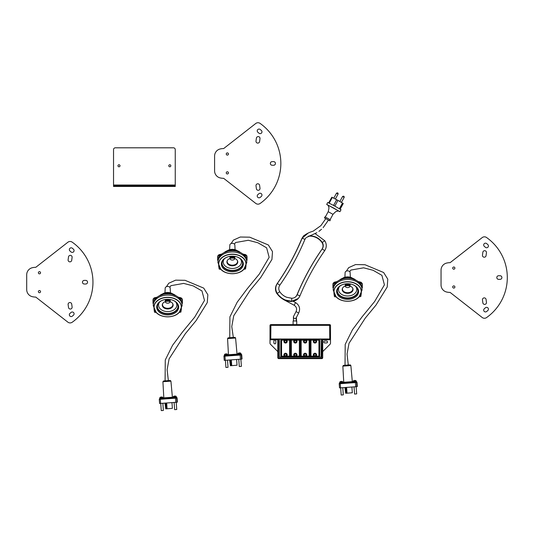 <?xml version="1.0" encoding="UTF-8"?>
<svg xmlns="http://www.w3.org/2000/svg" width="534" height="534" viewBox="0 0 534 534"><rect width="100%" height="100%" fill="white"/><g stroke="black" fill="none" stroke-linecap="round" stroke-linejoin="round"><path stroke-width="0.8" d="M293.099 324.605L293.099 320.974L296.73 320.974L296.73 324.605M329.785 339.751L329.785 339.023L330.513 339.023A0.728 0.728 0 0 1 329.785 339.751L322.71 339.751L322.71 352.193A1.455 1.455 22.5 0 1 323.13 351.165L330.085 344.21A1.455 1.455 22.5 0 0 330.513 343.188L330.513 325.513A0.908 0.908 -45 0 0 329.605 324.605L270.912 324.605A0.908 0.908 -135 0 0 270.004 325.513L270.004 343.188A1.455 1.455 157.5 0 0 270.431 344.21L277.386 351.165A1.455 1.455 157.5 0 1 277.813 352.193L277.813 339.751L270.731 339.751A0.728 0.728 0 0 1 270.004 339.023L270.751 339.003L270.912 325.353L329.605 325.353L329.765 339.003L270.751 339.003M321.141 339.25L321.141 357.039L279.382 357.046L279.375 339.25L321.141 339.25M322.71 339.751L322.135 339.177L278.381 339.177L277.813 339.751M322.135 339.177L321.802 358.04L278.721 358.04L278.381 357.707L278.381 339.177M324.765 342.935A0.961 0.961 0 0 1 323.804 341.974A0.961 0.961 0 0 1 324.765 341.012L326.581 341.012A0.961 0.961 0 0 1 327.542 341.974A0.961 0.961 0 0 1 326.581 342.935L324.765 342.935M277.813 352.193L277.813 357.707A0.908 0.908 135 0 0 278.721 358.614L321.802 358.614A0.908 0.908 45 0 0 322.71 357.707L322.71 352.193M275.811 342.881A0.961 0.961 0 0 1 274.843 343.843A0.961 0.961 0 0 1 273.882 342.881L273.882 341.066A0.961 0.961 0 0 1 274.843 340.105A0.961 0.961 0 0 1 275.811 341.066L275.811 342.881M329.605 324.605A0.908 0.908 -45 0 1 330.513 325.513L329.765 325.513L329.605 324.605M278.721 358.04L278.721 358.614A0.908 0.908 135 0 1 277.813 357.707L278.381 357.707M283.921 341.426A1.635 1.635 0 0 0 286.257 342.901A1.635 1.635 0 0 0 286.584 340.158A1.635 1.635 0 0 0 283.921 341.426M289.188 339.43L289.188 340.158L286.584 340.158A1.635 1.635 0 0 1 286.751 342.541A1.635 1.635 0 0 1 284.362 342.541A1.635 1.635 0 0 1 284.529 340.158L281.925 340.158L281.925 339.43A1.088 1.088 0 0 0 280.837 340.518L280.837 355.771A1.088 1.088 0 0 0 281.925 356.859L289.188 356.859A1.088 1.088 0 0 0 290.276 355.771L290.276 340.518A1.088 1.088 0 0 0 289.188 339.43L281.925 339.43M283.921 354.863A1.635 1.635 0 0 0 286.584 356.131A1.635 1.635 0 0 0 286.257 353.388A1.635 1.635 0 0 0 283.921 354.863M293.727 341.426A1.635 1.635 0 0 0 296.063 342.901A1.635 1.635 0 0 0 296.383 340.158A1.635 1.635 0 0 0 293.727 341.426M298.987 339.43L298.987 340.158L296.383 340.158A1.635 1.635 0 0 1 296.55 342.541A1.635 1.635 0 0 1 294.161 342.541A1.635 1.635 0 0 1 294.334 340.158L291.731 340.158L291.731 339.43A1.088 1.088 0 0 0 290.636 340.518L290.636 355.771A1.088 1.088 0 0 0 291.731 356.859L298.987 356.859A1.088 1.088 0 0 0 300.075 355.771L300.075 340.518A1.088 1.088 0 0 0 298.987 339.43L291.731 339.43M293.727 354.863A1.635 1.635 0 0 0 296.383 356.131A1.635 1.635 0 0 0 296.063 353.388A1.635 1.635 0 0 0 293.727 354.863M303.526 341.426A1.635 1.635 0 0 0 305.862 342.901A1.635 1.635 0 0 0 306.189 340.158A1.635 1.635 0 0 0 303.526 341.426M308.792 339.43L308.792 340.158L306.189 340.158A1.635 1.635 0 0 1 306.356 342.541A1.635 1.635 0 0 1 303.966 342.541A1.635 1.635 0 0 1 304.133 340.158L301.53 340.158L301.53 339.43A1.088 1.088 0 0 0 300.442 340.518L300.442 355.771A1.088 1.088 0 0 0 301.53 356.859L308.792 356.859A1.088 1.088 0 0 0 309.88 355.771L309.88 340.518A1.088 1.088 0 0 0 308.792 339.43L301.53 339.43M303.526 354.863A1.635 1.635 0 0 0 306.189 356.131A1.635 1.635 0 0 0 305.862 353.388A1.635 1.635 0 0 0 303.526 354.863M313.331 341.426A1.635 1.635 0 0 0 315.667 342.901A1.635 1.635 0 0 0 315.988 340.158A1.635 1.635 0 0 0 313.331 341.426M318.591 339.43L318.591 340.158L315.988 340.158A1.635 1.635 0 0 1 316.155 342.541A1.635 1.635 0 0 1 313.765 342.541A1.635 1.635 0 0 1 313.939 340.158L311.329 340.158L311.329 339.43A1.088 1.088 0 0 0 310.241 340.518L310.241 355.771A1.088 1.088 0 0 0 311.329 356.859L318.591 356.859A1.088 1.088 0 0 0 319.679 355.771L319.679 340.518A1.088 1.088 0 0 0 318.591 339.43L311.329 339.43M313.331 354.863A1.635 1.635 0 0 0 315.988 356.131A1.635 1.635 0 0 0 315.667 353.388A1.635 1.635 0 0 0 313.331 354.863M296.33 320.974A3.838 0.374 -96.1 0 1 296.23 317.75L298.693 313.024L296.23 317.75C295.322 318.791 294.414 318.765 293.526 317.67L293.446 316.615L296.056 311.569C297.158 308.939 296.524 306.836 294.154 305.254L295.576 302.598C299.487 305.214 300.529 308.692 298.693 313.024L296.517 311.863M303.132 236.502L303.559 236.001C306.149 233.879 309.346 232.27 313.138 231.182L320.914 225.622L325.813 218.626L328.457 220.075L323.13 227.671M329.231 203.12L332.342 197.44L337.942 200.41M334.831 206.097L337.955 200.39L343.262 203.507L340.178 209.141M331.801 197.246L332.308 197.493M333.59 205.416L336.7 199.729M333.556 205.403L336.68 199.696M328.724 202.873L331.814 197.226L328.71 202.867M340.098 209.094L343.202 203.441M339.511 208.747L342.601 203.107M339.41 208.687L342.521 203M338.369 210.963L339.944 211.678L341.012 209.722L334.491 205.91L327.769 202.473L326.701 204.422L328.15 205.37M339.944 211.678L326.701 204.422M328.196 211.711L332.996 214.341C337.208 209.875 336.2 211.998 337.061 211.217L338.596 210.943L333.403 207.906L328.043 205.169L328.644 206.605C328.45 207.753 329.692 205.757 328.196 211.711L325.286 217.024M328.43 220.128L329.858 220.822L330.386 219.868L327.709 218.299L324.952 216.891L324.425 217.845L325.787 218.68M329.858 220.822L324.425 217.845M345.231 285.263L345.231 283.921L345.551 285.536L350.01 285.536L350.331 283.975M348.629 284.542L349.276 284.108L348.842 284.542L349.443 284.595L348.629 284.542L349.443 284.542M348.876 284.455L349.276 284.055M349.443 284.248L348.929 284.722M349.596 285.236L345.785 285.236L349.596 284.922M346.933 284.742L347.334 284.168L345.858 284.796L345.518 284.408L347.354 284.101L347.694 284.602L348.622 284.041L348.095 284.796L348.301 284.215L347.427 284.796L346.653 284.635L347.427 284.796L348.301 284.215M348.589 284.101L348.095 284.796L348.589 284.101M345.518 284.355L345.858 284.742L345.518 284.408M345.858 284.742L347.42 284.175M348.455 284.375L348.595 284.041M345.785 285.183L349.583 285.183M346.226 284.121L345.852 284.729L346.226 284.121M346.479 284.155L345.712 284.375L345.852 284.729M355.631 286.378A9.131 6.495 -0 0 1 356.759 289.501A9.131 6.495 -0 0 1 345.358 295.789A9.131 6.495 -0 0 1 339.617 286.378M353.054 289.501A5.427 3.858 -0 0 1 346.646 293.299A5.427 3.858 -0 0 1 342.548 288.133A5.427 3.858 -0 0 1 347.627 285.643A5.427 3.858 -0 0 1 352.7 288.133A5.427 3.858 -0 0 1 353.054 289.501M343.215 277.854C346.152 276.552 349.096 276.552 352.033 277.854M350.13 272.64A2.503 1.782 180 0 0 350.124 272.574A2.503 1.782 180 0 0 347.681 270.858A2.503 1.782 180 0 0 345.131 272.494A2.503 1.782 180 0 0 345.124 272.574L344.897 277.186M333.283 284.555L332.922 284.555L332.922 287.806L333.283 287.806M333.283 288.607L333.283 283.454L335.185 283.461M339.497 280.09A10.58 7.523 -0 0 1 355.757 280.09M361.965 284.555L362.326 284.555L362.326 287.806L361.965 287.806M344.283 278.468L344.991 278.354L344.243 278.568M350.257 278.354L349.543 278.241L350.297 278.454M346.9 278.287L347.627 278.274M361.224 291.544A13.597 9.665 -0 0 1 340.826 299.914A13.597 9.665 -0 0 1 340.826 283.167A13.597 9.665 -0 0 1 361.224 291.544M361.385 291.477A13.757 9.779 -0 0 1 359.355 296.584A13.757 9.779 -0 0 1 359.055 296.924A13.757 9.779 -0 0 1 336.2 296.924A13.757 9.779 -0 0 1 335.893 296.584A13.757 9.779 -0 0 1 343.889 282.065A13.757 9.779 -0 0 1 361.385 291.477M334.371 296.123L334.705 296.75L336.153 296.877L333.203 290.096A14.431 10.259 -0 0 1 347.38 279.496A14.431 10.259 -0 0 1 362.059 289.755A14.431 10.259 -0 0 1 362.045 290.096L359.102 296.864M333.329 288.353L333.456 287.292A14.251 10.133 -0 0 1 347.627 278.274A14.251 10.133 -0 0 1 361.792 287.292L361.918 288.353M350.11 286.07A2.51 1.789 -0 0 1 347.627 287.599A2.51 1.789 -0 0 1 345.138 286.07M357.947 290.803A10.326 7.342 -0 0 1 347.627 297.925A10.326 7.342 -0 0 1 337.301 290.803M352.627 284.595A10.326 7.342 -0 0 1 357.954 291.017A10.326 7.342 -0 0 1 347.627 298.359A10.326 7.342 -0 0 1 337.294 291.017A10.326 7.342 -0 0 1 342.621 284.595M358.608 291.544A10.98 7.81 -0 0 1 349.41 299.247A10.98 7.81 -0 0 1 337.221 294.04A10.98 7.81 -0 0 1 342.461 284.649A10.98 7.81 -0 0 1 352.787 284.649A10.98 7.81 -0 0 1 358.608 291.544M333.283 283.721L333.002 283.487L334.217 282.232L337.094 281.578M358.154 281.578L361.037 282.232L362.252 283.487L361.965 283.721M361.311 293.426L360.83 296.503L359.095 296.877M334.424 296.503L333.937 293.426M360.15 283.454L361.965 283.454L361.965 288.607M358.708 282.039L360.523 282.473L360.857 283.454M334.391 283.454L334.731 282.473L336.54 282.039M360.523 282.473L360.49 283.454M334.758 283.454L334.731 282.473M342.781 387.691L343.302 394.866L341.206 395.02L340.679 387.838M356.151 386.723L356.679 393.905L354.576 394.059L354.055 386.876M348.288 365.016L346.693 365.169M356.332 381.189L356.385 381.917L353.128 382.15L353.074 381.43L356.332 381.189L355.777 380.535C354.175 380.321 353.274 380.622 353.074 381.43M342.961 382.15L343.015 382.878L339.757 383.112L339.704 382.391L342.961 382.15L342.401 381.496C340.799 381.283 339.904 381.583 339.704 382.391M345.264 387.51L345.685 393.258L344.951 387.53M347.02 393.171L345.685 393.258M346.606 387.417L347.02 393.184L352.32 392.757L351.899 387.03M350.865 365.556L350.311 364.916L348.288 364.989L343.415 365.389L342.848 366.137L350.865 365.556L352.313 381.603L350.05 381.817L350.384 382.404L352.841 382.15M350.05 381.817L345.558 382.144A0.607 0.354 -93.6 0 1 345.251 382.771L355.404 382.044L355.41 382.598L357.006 382.364L357.313 386.529L356.866 386.663L339.517 387.911L339.217 383.746A0.547 0.541 73.6 0 1 339.717 383.165L339.891 383.112M165.3 300.856L165.3 299.514L165.62 301.129L170.079 301.129L170.393 299.567M168.697 300.135L169.345 299.701L168.911 300.135L169.512 300.188L168.697 300.135L169.512 300.141M168.944 300.048L169.345 299.647M169.512 299.841L168.991 300.315M169.665 300.829L165.854 300.829L169.665 300.515M166.721 300.201L167.402 299.761L165.927 300.388L165.587 300.001L167.422 299.694L167.763 300.195L168.691 299.634L168.163 300.388L168.37 299.808L167.496 300.388L166.721 300.228M168.657 299.694L168.163 300.388L168.657 299.694M167.496 300.335L168.37 299.808M165.587 299.954L165.927 300.335L166.708 299.828L167.656 300.035L167.422 299.641M165.927 300.335L165.587 300.001M167.002 300.335L167.349 300.201M168.524 299.968L168.664 299.634M165.867 300.776L169.652 300.776M166.294 299.714L165.92 300.322L166.294 299.714M166.548 299.748L165.78 299.968L165.92 300.322M175.699 301.97A9.131 6.495 -0 0 1 176.827 305.094A9.131 6.495 -0 0 1 165.427 311.389A9.131 6.495 -0 0 1 159.686 301.97M173.123 305.094A5.427 3.858 -0 0 1 166.715 308.892A5.427 3.858 -0 0 1 162.616 303.726A5.427 3.858 -0 0 1 167.689 301.236A5.427 3.858 -0 0 1 172.769 303.726A5.427 3.858 -0 0 1 173.123 305.094M163.284 293.453C166.221 292.145 169.165 292.145 172.102 293.453M170.199 288.233A2.503 1.782 180 0 0 170.192 288.166A2.503 1.782 180 0 0 167.749 286.451A2.503 1.782 180 0 0 165.2 288.086A2.503 1.782 180 0 0 165.193 288.166L164.959 292.779M153.351 300.148L152.991 300.148L152.991 303.399L153.351 303.399M153.351 304.2L153.351 299.053L155.254 299.053M159.566 295.682A10.58 7.523 -0 0 1 175.819 295.682M182.034 300.148L182.394 300.148L182.394 303.399L182.034 303.399M164.352 294.067L165.066 293.947L164.312 294.161M169.672 293.967L170.366 294.054M170.319 293.947L169.538 293.96M166.968 293.887L167.689 293.874M181.293 307.137A13.597 9.665 -0 0 1 160.894 315.507A13.597 9.665 -0 0 1 160.894 298.766A13.597 9.665 -0 0 1 181.293 307.137M181.453 307.07A13.757 9.779 -0 0 1 179.424 312.176A13.757 9.779 -0 0 1 179.117 312.517A13.757 9.779 -0 0 1 156.268 312.517A13.757 9.779 -0 0 1 155.961 312.176A13.757 9.779 -0 0 1 163.958 297.658A13.757 9.779 -0 0 1 181.453 307.07M154.433 311.716L154.773 312.343L156.222 312.47L153.271 305.695A14.431 10.259 -0 0 1 167.449 295.095A14.431 10.259 -0 0 1 182.121 305.348A14.431 10.259 -0 0 1 182.114 305.695L179.17 312.463L180.892 312.096L181.38 309.026M153.398 303.946L153.525 302.885A14.251 10.133 -0 0 1 167.696 293.874A14.251 10.133 -0 0 1 181.86 302.885L181.987 303.946M170.179 301.663A2.51 1.789 -0 0 1 167.689 303.199A2.51 1.789 -0 0 1 165.206 301.663M178.016 306.396A10.326 7.342 -0 0 1 167.689 313.525A10.326 7.342 -0 0 1 157.37 306.396M172.696 300.188A10.326 7.342 -0 0 1 178.022 306.609A10.326 7.342 -0 0 1 167.689 313.952A10.326 7.342 -0 0 1 157.363 306.609A10.326 7.342 -0 0 1 162.69 300.188M178.676 307.137A10.98 7.81 -0 0 1 169.478 314.84A10.98 7.81 -0 0 1 157.29 309.64A10.98 7.81 -0 0 1 162.53 300.248A10.98 7.81 -0 0 1 172.856 300.248A10.98 7.81 -0 0 1 178.676 307.137M153.351 299.32L153.064 299.08L154.279 297.825L157.163 297.178M178.222 297.178L181.106 297.825L182.321 299.08L182.034 299.32M154.486 312.096L154.006 309.026M180.218 299.053L182.034 299.053L182.034 304.2M178.777 297.632L180.592 298.065L180.926 299.053M154.459 299.053L154.793 298.065L156.609 297.632M180.592 298.065L180.559 299.053M154.827 299.053L154.793 298.065M162.85 403.283L163.371 410.459L161.268 410.613L160.747 403.437M176.22 402.322L176.741 409.498L174.645 409.651L174.117 402.476M168.357 380.608L166.762 380.762M176.4 396.782L176.454 397.51L173.196 397.743L173.143 397.022L176.4 396.782L175.846 396.128C174.244 395.921 173.343 396.215 173.143 397.022M163.03 397.743L163.084 398.471L159.82 398.711L159.766 397.984L163.03 397.743L162.47 397.089C160.868 396.882 159.966 397.176 159.766 397.984M165.333 403.103L165.747 408.857L165.013 403.13M166.668 403.01L167.089 408.777L165.747 408.857M171.968 402.629L172.382 408.35L167.089 408.777M170.927 381.149L170.379 380.508L168.357 380.582L163.477 380.982L162.917 381.73L170.927 381.149L172.382 397.196L170.119 397.416L170.453 397.997L172.909 397.743M170.119 397.416L165.62 397.737A0.607 0.354 -93.6 0 1 165.313 398.371L175.472 397.636L175.479 398.19L177.074 397.964L177.375 402.129L176.934 402.256L159.586 403.504L159.279 399.345A0.547 0.541 73.6 0 1 159.786 398.758L159.96 398.704M229.954 257.722L229.954 256.387L230.267 258.002L234.726 258.002L235.047 256.433M233.351 257.001L233.992 256.567L233.558 257.001L234.166 257.054L233.351 257.001L234.166 257.008M234.166 256.707L233.351 256.954M234.319 257.695L230.508 257.695L234.319 257.381M231.376 257.068L232.05 256.627L230.581 257.254L230.241 256.867L232.076 256.56L232.41 257.061L233.338 256.5L232.811 257.254L233.024 256.674L232.15 257.254L231.376 257.094M233.311 256.56L232.811 257.254L233.311 256.56M232.15 257.201L233.024 256.674M232.136 256.687L231.362 256.747M230.241 256.821L230.581 257.201L230.241 256.867M231.649 257.201L231.996 257.068M233.178 256.834L233.318 256.5M230.508 257.642L234.306 257.642M231.095 256.507L230.428 256.834L230.575 257.194L231.048 256.373L230.575 257.194L231.362 256.694M233.598 256.914L234.072 256.614M240.353 258.843A9.131 6.495 -0 0 1 241.481 261.96A9.131 6.495 -0 0 1 230.081 268.255A9.131 6.495 -0 0 1 224.333 258.843M237.77 261.96A5.427 3.858 -0 0 1 231.369 265.758A5.427 3.858 -0 0 1 227.27 260.592A5.427 3.858 -0 0 1 232.343 258.102A5.427 3.858 -0 0 1 237.416 260.592A5.427 3.858 -0 0 1 237.77 261.96M227.938 250.319C230.875 249.011 233.812 249.011 236.756 250.319M234.847 245.099A2.503 1.782 180 0 0 234.847 245.039A2.503 1.782 180 0 0 232.403 243.317A2.503 1.782 180 0 0 229.847 244.952A2.503 1.782 180 0 0 229.84 245.039L229.613 249.645M218.006 257.014L217.645 257.014L217.645 260.265L218.006 260.265M218.006 261.066L218.006 255.919L219.908 255.919M224.213 252.549A10.58 7.523 -0 0 1 240.474 252.549M246.688 257.014L247.048 257.014L247.048 260.265L246.688 260.265M229.006 250.933L229.713 250.813L228.966 251.027M234.98 250.813L234.266 250.7L235.02 250.92M231.616 250.753L232.343 250.74M245.947 264.003A13.597 9.665 -0 0 1 225.548 272.373A13.597 9.665 -0 0 1 225.548 255.632A13.597 9.665 -0 0 1 245.947 264.003M246.101 263.936A13.757 9.779 -0 0 1 244.078 269.049A13.757 9.779 -0 0 1 243.771 269.383A13.757 9.779 -0 0 1 220.916 269.383A13.757 9.779 -0 0 1 220.615 269.049A13.757 9.779 -0 0 1 228.612 254.524A13.757 9.779 -0 0 1 246.101 263.936M219.087 268.582L219.427 269.209L220.876 269.336L217.925 262.561A14.431 10.259 -0 0 1 232.103 251.961A14.431 10.259 -0 0 1 246.775 262.214A14.431 10.259 -0 0 1 246.768 262.561L243.824 269.33M218.052 260.812L218.179 259.758A14.251 10.133 -0 0 1 232.35 250.74A14.251 10.133 -0 0 1 246.514 259.751L246.641 260.812M234.833 258.536A2.51 1.789 -0 0 1 232.343 260.065A2.51 1.789 -0 0 1 229.86 258.536M242.67 263.262A10.326 7.342 -0 0 1 232.343 270.391A10.326 7.342 -0 0 1 222.024 263.262M237.35 257.054A10.326 7.342 -0 0 1 242.67 263.476A10.326 7.342 -0 0 1 232.343 270.818A10.326 7.342 -0 0 1 222.017 263.476A10.326 7.342 -0 0 1 227.337 257.054M243.33 264.003A10.98 7.81 -0 0 1 234.126 271.706A10.98 7.81 -0 0 1 221.944 266.506A10.98 7.81 -0 0 1 227.184 257.114A10.98 7.81 -0 0 1 237.51 257.114A10.98 7.81 -0 0 1 243.33 264.003M218.006 256.187L217.718 255.953L218.933 254.691L221.817 254.044M242.877 254.044L245.753 254.691L246.968 255.953L246.688 256.187M246.034 265.892L245.547 268.962L243.818 269.336M219.14 268.962L218.653 265.892M244.872 255.919L246.688 255.919L246.688 261.066M243.424 254.498L245.239 254.932L245.58 255.919M219.114 255.919L219.447 254.932L221.263 254.498M245.239 254.932L245.213 255.919M219.474 255.919L219.447 254.932M227.504 360.15L228.025 367.325L225.922 367.479L225.401 360.303M240.874 359.188L241.395 366.364L239.299 366.518L238.771 359.342M231.102 243.551L233.405 240.106L240.307 237.016L249.718 237.183L268.362 244.979L272.494 251.607L271.939 259.431L260.719 277.54L249.985 290.569L233.738 315.761L231.769 326.548L233.325 337.468L231.416 337.628M241.054 353.648L241.108 354.376L237.844 354.609L237.797 353.888L241.054 353.648L240.494 352.994C238.892 352.787 237.99 353.081 237.797 353.888M227.678 354.616L227.731 355.337L224.474 355.577L224.42 354.85L227.678 354.616L227.124 353.962C225.522 353.748 224.62 354.042 224.42 354.85M229.98 359.969L230.401 365.723L229.667 359.996M231.743 365.636L230.401 365.723M231.322 359.876L231.743 365.643L237.036 365.223L236.622 359.495M235.581 338.015L235.033 337.375L233.004 337.448L228.131 337.848L227.571 338.603L235.581 338.015L237.029 354.062L234.773 354.282L235.1 354.863L237.563 354.616M234.773 354.282L230.274 354.603A0.607 0.354 -93.6 0 1 229.967 355.237L240.126 354.503L240.133 355.057L241.728 354.83L242.029 358.995L241.582 359.122L224.233 360.37L223.933 356.211A0.547 0.541 73.6 0 1 224.434 355.624L224.614 355.571M214.588 170.847A7.262 7.262 0 0 0 220.121 177.902A14.885 14.885 0 0 0 223.666 178.329L255.746 203.394A3.631 3.631 0 0 0 260.071 203.501A49.008 49.008 0 0 0 260.071 123.387A3.631 3.631 0 0 0 255.746 123.494L223.666 148.559A14.885 14.885 0 0 0 220.121 148.986A7.262 7.262 0 0 0 214.588 156.035L214.588 170.847M226.256 172.882A1.088 1.088 0 0 1 227.891 171.941A1.088 1.088 0 0 1 227.891 173.824A1.088 1.088 0 0 1 226.256 172.882M226.256 154.006A1.088 1.088 0 0 1 227.891 153.058A1.088 1.088 0 0 1 227.891 154.947A1.088 1.088 0 0 1 226.256 154.006M260.238 129.508L261.333 130.456A1.816 1.816 0 0 1 261.52 133.019A1.816 1.816 0 0 1 258.963 133.2L257.862 132.252A1.816 1.816 0 0 1 257.675 129.695A1.816 1.816 0 0 1 260.238 129.508M260.238 197.38A1.816 1.816 0 0 1 257.675 197.193A1.816 1.816 0 0 1 257.862 194.636L258.963 193.682A1.816 1.816 0 0 1 261.52 193.869A1.816 1.816 0 0 1 261.333 196.425L260.238 197.38M259.998 138.653L259.604 141.53A1.816 1.816 0 0 1 257.555 143.085A1.816 1.816 0 0 1 256.006 141.036L256.4 138.159A1.816 1.816 0 0 1 258.443 136.611A1.816 1.816 0 0 1 259.998 138.653M256.4 188.722L256.006 185.845A1.816 1.816 0 0 1 257.555 183.803A1.816 1.816 0 0 1 259.604 185.358L259.998 188.235A1.816 1.816 0 0 1 258.443 190.278A1.816 1.816 0 0 1 256.4 188.722M272.166 161.628L273.622 161.628A1.816 1.816 0 0 1 275.437 163.444A1.816 1.816 0 0 1 273.622 165.26L272.166 165.26A1.816 1.816 0 0 1 270.351 163.444A1.816 1.816 0 0 1 272.166 161.628M26.7 289.602A7.262 7.262 0 0 0 32.234 296.657A14.885 14.885 0 0 0 35.778 297.084L67.858 322.149A3.631 3.631 0 0 0 72.183 322.256A49.008 49.008 0 0 0 72.183 242.142A3.631 3.631 0 0 0 67.858 242.249L35.778 267.314A14.885 14.885 0 0 0 32.234 267.741A7.262 7.262 0 0 0 26.7 274.796L26.7 289.602M38.368 291.637A1.088 1.088 0 0 1 40.003 290.696A1.088 1.088 0 0 1 40.003 292.579A1.088 1.088 0 0 1 38.368 291.637M38.368 272.761A1.088 1.088 0 0 1 40.003 271.819A1.088 1.088 0 0 1 40.003 273.702A1.088 1.088 0 0 1 38.368 272.761M72.35 248.263L73.445 249.211A1.816 1.816 0 0 1 73.632 251.774A1.816 1.816 0 0 1 71.069 251.961L69.974 251.007A1.816 1.816 0 0 1 69.787 248.45A1.816 1.816 0 0 1 72.35 248.263M72.35 316.135A1.816 1.816 0 0 1 69.787 315.948A1.816 1.816 0 0 1 69.974 313.391L71.069 312.437A1.816 1.816 0 0 1 73.632 312.624A1.816 1.816 0 0 1 73.445 315.187L72.35 316.135M72.103 257.408L71.71 260.285A1.816 1.816 0 0 1 69.667 261.84A1.816 1.816 0 0 1 68.118 259.791L68.512 256.914A1.816 1.816 0 0 1 70.555 255.365A1.816 1.816 0 0 1 72.103 257.408M68.512 307.484L68.118 304.6A1.816 1.816 0 0 1 69.667 302.558A1.816 1.816 0 0 1 71.71 304.113L72.103 306.99A1.816 1.816 0 0 1 70.555 309.032A1.816 1.816 0 0 1 68.512 307.484M84.279 280.383L85.734 280.383A1.816 1.816 0 0 1 87.543 282.199A1.816 1.816 0 0 1 85.734 284.015L84.279 284.015A1.816 1.816 0 0 1 82.463 282.199A1.816 1.816 0 0 1 84.279 280.383M441.044 284.956A7.262 7.262 0 0 0 446.578 292.005A14.885 14.885 0 0 0 450.122 292.432L482.202 317.496A3.631 3.631 0 0 0 486.527 317.603A49.008 49.008 0 0 0 486.527 237.49A3.631 3.631 0 0 0 482.202 237.597L450.122 262.661A14.885 14.885 0 0 0 446.578 263.088A7.262 7.262 0 0 0 441.044 270.144L441.044 284.956M452.712 286.985A1.088 1.088 0 0 1 454.347 286.044A1.088 1.088 0 0 1 454.347 287.933A1.088 1.088 0 0 1 452.712 286.985M452.712 268.108A1.088 1.088 0 0 1 454.347 267.167A1.088 1.088 0 0 1 454.347 269.049A1.088 1.088 0 0 1 452.712 268.108M486.694 243.611L487.789 244.565A1.816 1.816 0 0 1 487.976 247.122A1.816 1.816 0 0 1 485.419 247.309L484.318 246.354A1.816 1.816 0 0 1 484.131 243.798A1.816 1.816 0 0 1 486.694 243.611M486.694 311.482A1.816 1.816 0 0 1 484.131 311.295A1.816 1.816 0 0 1 484.318 308.739L485.419 307.791A1.816 1.816 0 0 1 487.976 307.971A1.816 1.816 0 0 1 487.789 310.534L486.694 311.482M486.454 252.756L486.06 255.632A1.816 1.816 0 0 1 484.011 257.188A1.816 1.816 0 0 1 482.462 255.145L482.856 252.268A1.816 1.816 0 0 1 484.899 250.713A1.816 1.816 0 0 1 486.454 252.756M482.856 302.831L482.462 299.954A1.816 1.816 0 0 1 484.011 297.905A1.816 1.816 0 0 1 486.06 299.461L486.454 302.337A1.816 1.816 0 0 1 484.899 304.38A1.816 1.816 0 0 1 482.856 302.831M498.623 275.731L500.078 275.731A1.816 1.816 0 0 1 501.893 277.546A1.816 1.816 0 0 1 500.078 279.362L498.623 279.362A1.816 1.816 0 0 1 496.807 277.546A1.816 1.816 0 0 1 498.623 275.731M175.252 185.018L113.535 185.018L113.535 149.62A1.816 1.816 0 0 1 115.351 147.805L173.437 147.805A1.816 1.816 0 0 1 175.252 149.62L175.252 186.466L167.549 186.466L167.549 185.745L175.252 185.745L175.252 186.466M113.535 185.018L113.535 186.466L113.535 185.745L167.549 185.745M169.805 164.759A1.015 1.015 0 0 0 168.924 166.281A1.015 1.015 0 0 0 170.686 166.281A1.015 1.015 0 0 0 169.805 164.759M118.982 164.759A1.015 1.015 0 0 0 118.101 166.281A1.015 1.015 0 0 0 119.863 166.281A1.015 1.015 0 0 0 118.982 164.759M121.238 185.745L121.238 186.466L167.549 186.466M121.238 186.466L113.535 186.466M270.731 339.751L270.731 339.023M270.912 324.605L270.751 325.513L270.004 325.513M322.71 357.707L322.135 357.707M321.802 358.614L321.802 358.04M284.649 341.426A0.908 0.908 0 0 1 286.01 340.645A0.908 0.908 0 0 1 286.01 342.214A0.908 0.908 0 0 1 284.649 341.426M289.188 340.158A0.36 0.36 0 0 1 289.548 340.518L290.276 340.518M289.548 340.518L289.548 355.771L290.276 355.771M289.548 355.771A0.36 0.36 0 0 1 289.188 356.131L289.188 356.859M284.529 356.131L281.925 356.131L281.925 356.859M289.188 356.131L286.584 356.131M284.649 354.863A0.908 0.908 0 0 1 286.01 354.075A0.908 0.908 0 0 1 286.01 355.644A0.908 0.908 0 0 1 284.649 354.863M281.925 356.131A0.36 0.36 0 0 1 281.565 355.771L280.837 355.771M281.565 355.771L281.565 340.518L280.837 340.518M281.565 340.518A0.36 0.36 0 0 1 281.925 340.158M294.448 341.426A0.908 0.908 0 0 1 295.809 340.645A0.908 0.908 0 0 1 295.809 342.214A0.908 0.908 0 0 1 294.448 341.426M298.987 340.158A0.36 0.36 0 0 1 299.354 340.518L300.075 340.518M299.354 340.518L299.354 355.771L300.075 355.771M299.354 355.771A0.36 0.36 0 0 1 298.987 356.131L298.987 356.859M294.334 356.131L291.731 356.131L291.731 356.859M298.987 356.131L296.383 356.131M294.448 354.863A0.908 0.908 0 0 1 295.809 354.075A0.908 0.908 0 0 1 295.809 355.644A0.908 0.908 0 0 1 294.448 354.863M291.731 356.131A0.36 0.36 0 0 1 291.364 355.771L290.636 355.771M291.364 355.771L291.364 340.518L290.636 340.518M291.364 340.518A0.36 0.36 0 0 1 291.731 340.158M304.253 341.426A0.908 0.908 0 0 1 305.615 340.645A0.908 0.908 0 0 1 305.615 342.214A0.908 0.908 0 0 1 304.253 341.426M308.792 340.158A0.36 0.36 0 0 1 309.153 340.518L309.88 340.518M309.153 340.518L309.153 355.771L309.88 355.771M309.153 355.771A0.36 0.36 0 0 1 308.792 356.131L308.792 356.859M304.133 356.131L301.53 356.131L301.53 356.859M308.792 356.131L306.189 356.131M304.253 354.863A0.908 0.908 0 0 1 305.615 354.075A0.908 0.908 0 0 1 305.615 355.644A0.908 0.908 0 0 1 304.253 354.863M301.53 356.131A0.36 0.36 0 0 1 301.169 355.771L300.442 355.771M301.169 355.771L301.169 340.518L300.442 340.518M301.169 340.518A0.36 0.36 0 0 1 301.53 340.158M314.052 341.426A0.908 0.908 0 0 1 315.414 340.645A0.908 0.908 0 0 1 315.414 342.214A0.908 0.908 0 0 1 314.052 341.426M318.591 340.158A0.36 0.36 0 0 1 318.958 340.518L319.679 340.518M318.958 340.518L318.958 355.771L319.679 355.771M318.958 355.771A0.36 0.36 0 0 1 318.591 356.131L318.591 356.859M313.939 356.131L311.329 356.131L311.329 356.859M318.591 356.131L315.988 356.131M314.052 354.863A0.908 0.908 0 0 1 315.414 354.075A0.908 0.908 0 0 1 315.414 355.644A0.908 0.908 0 0 1 314.052 354.863M311.329 356.131A0.36 0.36 0 0 1 310.968 355.771L310.241 355.771M310.968 355.771L310.968 340.518L310.241 340.518M310.968 340.518A0.36 0.36 0 0 1 311.329 340.158M302.144 238.197L304.934 239.352C298.212 255.539 289.842 270.825 279.809 285.203L277.34 283.474C287.245 269.283 295.516 254.184 302.144 238.197L302.818 236.936M279.809 285.203C278.454 287.359 278.434 289.528 279.749 291.704L277.246 293.386C279.349 296.47 282.132 298.7 285.603 300.068L291.644 301.276C295.522 301.183 298.286 299.38 299.941 295.876L299.934 295.876C306.556 279.903 314.806 264.824 324.699 250.653L324.692 250.653C326.761 247.369 326.788 244.065 324.779 240.747L324.772 240.754M279.749 291.704C281.498 294.267 283.814 296.123 286.691 297.264L291.718 298.266L291.644 301.276M291.711 298.266C294.261 298.206 296.076 297.024 297.158 294.721L299.941 295.876M322.222 248.931L324.699 250.653M297.158 294.721C303.853 278.548 312.21 263.282 322.222 248.924L322.229 248.924C323.577 246.775 323.597 244.605 322.276 242.429L324.779 240.747L315.087 233.605M322.276 242.429C319.352 238.304 315.36 236.121 310.314 235.874L310.327 235.474M308.138 233.098L302.084 238.277C295.442 254.264 287.179 269.356 277.266 283.554L277.273 283.554C275.204 286.838 275.17 290.142 277.179 293.466L277.186 293.46C280.697 298.426 285.496 301.056 291.571 301.356L298.246 298.506M296.03 296.463L297.084 294.795C303.786 278.621 312.143 263.355 322.156 249.004L322.176 249.004C323.511 246.848 323.524 244.685 322.209 242.503L322.289 242.443M322.236 242.489L322.209 242.503C319.279 238.384 315.294 236.195 310.241 235.948L310.247 235.874M310.241 235.921L308.772 236.108M303.706 235.714L302.03 238.358M302.004 238.351C295.375 254.338 287.105 269.43 277.199 283.627L277.213 283.641M295.996 296.497L297.017 294.875C303.712 278.701 312.07 263.436 322.082 249.078C323.437 246.928 323.457 244.759 322.135 242.583L322.135 242.576C319.212 238.458 315.22 236.275 310.167 236.028L310.174 235.948M310.167 235.955L308.478 236.242M277.139 283.714L277.126 283.708C275.063 286.992 275.03 290.296 277.039 293.62L277.093 293.58M277.039 293.62C280.557 298.579 285.356 301.209 291.43 301.51L298.106 298.66M295.956 296.537L296.984 294.948M296.944 294.948C303.646 278.775 311.996 263.509 322.015 249.158C323.364 247.002 323.384 244.839 322.069 242.656L322.169 242.576M322.069 242.656C319.138 238.531 315.147 236.348 310.1 236.101L310.107 235.975M277.073 283.788L277.059 283.781C274.99 287.065 274.957 290.369 276.966 293.693L283.2 299.394L294.154 305.254M342.568 196.499L344.163 197.373C344.256 196.192 343.722 195.898 342.568 196.499L339.858 201.452M336.507 193.195L338.089 194.056C338.182 192.881 337.655 192.587 336.507 193.195L333.783 198.161M352.58 287.926A5.193 3.691 -0 0 1 352.814 289.027A5.193 3.691 -0 0 1 346.84 292.672A5.193 3.691 -0 0 1 342.674 287.926M345.825 387.47L346.246 393.218M345.558 382.144L343.742 382.231L343.275 382.851L345.765 382.624M343.295 382.845L340.225 383.132L340.231 383.686L355.41 382.598L355.711 386.756M352.714 382.124L353.121 382.09L352.714 382.124M343.008 382.825L343.435 382.791L343.008 382.825M356.425 381.863L356.425 381.863A0.547 0.541 73.6 0 1 357.006 382.371L357.313 386.529M356.158 381.944L355.404 382.044M355.978 381.99A0.547 0.541 73.6 0 1 356.558 382.498L356.866 386.663M340.225 383.132L339.717 383.165M339.844 383.112L339.21 383.746L340.231 383.686L340.532 387.851M172.649 303.519A5.193 3.691 -0 0 1 172.882 304.62A5.193 3.691 -0 0 1 166.908 308.265A5.193 3.691 -0 0 1 162.737 303.519M165.894 403.063L166.308 408.817M165.62 397.737L163.811 397.823L163.344 398.444L165.827 398.217M163.364 398.444L160.293 398.731L160.3 399.285L175.479 398.19L175.779 402.356M172.782 397.717L173.19 397.69L172.782 397.717M163.077 398.417L163.497 398.384L163.077 398.417M176.494 397.456L176.494 397.456A0.547 0.541 73.6 0 1 177.074 397.964L177.375 402.122M176.22 397.536L175.472 397.636M176.046 397.59A0.547 0.541 73.6 0 1 176.627 398.09L176.934 402.256M160.293 398.731L159.786 398.758M159.913 398.711L159.279 399.339L160.3 399.285L160.6 403.444M237.296 260.385A5.193 3.691 -0 0 1 237.537 261.486A5.193 3.691 -0 0 1 231.562 265.131A5.193 3.691 -0 0 1 227.391 260.385M230.541 359.929L230.962 365.683M230.274 354.603L228.459 354.689L227.998 355.31L230.481 355.083M228.018 355.31L224.947 355.597L224.954 356.151L240.133 355.057L240.433 359.222M237.436 354.583L237.844 354.556L237.436 354.583M227.731 355.284L228.151 355.25L227.731 355.284M240.874 354.402L240.126 354.503M241.141 354.322A0.547 0.541 73.6 0 1 241.722 354.83L242.029 358.988M240.701 354.456A0.547 0.541 73.6 0 1 241.281 354.956L241.582 359.122M224.947 355.597L224.434 355.624M224.56 355.577L223.933 356.211L224.954 356.151L225.255 360.31M172.048 186.466L172.048 185.745M174.191 185.745L174.191 186.466M114.596 186.466L114.596 185.745M116.739 185.745L116.739 186.466M293.4 316.816L293.48 320.974M296.363 317.336L296.557 321.455M293.259 301.356L295.576 302.598M305.768 238.051L304.934 239.352M306.316 237.537L316.822 232.704M318.918 231.376L321.541 229.253M277.34 283.474C275.27 286.765 275.244 290.062 277.246 293.386M310.314 235.874L309.053 235.981M277.199 283.627C275.13 286.912 275.103 290.216 277.106 293.54C280.63 298.499 285.43 301.129 291.504 301.43L298.172 298.586M303.632 235.788L301.937 238.424C295.302 254.418 287.032 269.51 277.126 283.708M310.1 236.101L308.158 236.395M303.566 235.868L301.864 238.504C295.235 254.491 286.965 269.583 277.059 283.781M341.433 202.353L344.163 197.373M332.996 214.341L330.085 219.654M335.379 199.002L338.089 194.056M349.697 271.639L350.878 270.07L363.607 267.814L373.132 270.297L381.903 275.35L384.42 284.856L374.614 301.563L362.319 316.549L352.487 329.712L345.204 344.39L345.024 365.303M346.379 271.092L348.682 267.647L355.584 264.557L364.996 264.724L383.639 272.514L387.777 279.149L387.223 286.972L375.996 305.081L365.263 318.11L349.016 343.302L347.053 354.089L348.295 365.042M350.124 272.574L350.357 277.186M347.627 278.141L346.9 278.141M359.355 296.584C354.543 302.745 340.705 302.745 335.893 296.584M339.21 280.23L347.627 277.146L356.038 280.23M333.002 283.494L333.049 284.555M362.252 283.494L362.199 284.555M360.884 296.123L360.83 296.503M352.313 381.603L352.861 382.15L350.885 382.257M342.848 366.137L343.742 382.231M355.918 381.89L357.006 382.364M339.21 383.746L339.517 387.911M169.765 287.232L170.94 285.663L183.676 283.407L193.201 285.89L201.965 290.943L204.489 300.455L194.683 317.163L182.388 332.148L172.555 345.311L165.273 359.989L165.093 380.896M166.448 286.685L168.751 283.24L175.653 280.15L185.064 280.317L203.708 288.106L207.846 294.741L207.285 302.564L196.065 320.674L185.331 333.703L169.084 358.895L167.122 369.682L168.364 380.635M170.192 288.166L170.426 292.779M167.689 293.74L166.968 293.74M179.424 312.176C174.611 318.337 160.774 318.337 155.961 312.176M159.279 295.823L167.689 292.739L176.107 295.823M153.064 299.087L153.118 300.148M182.321 299.087L182.268 300.148M180.946 311.716L180.892 312.096M172.382 397.196L172.929 397.75L170.953 397.85M162.917 381.73L163.811 397.823M175.98 397.49L177.074 397.964M159.279 399.339L159.586 403.504M234.419 244.098L235.594 242.529L248.33 240.273L257.855 242.756L266.62 247.809L269.143 257.321L259.33 274.029L247.042 289.014L237.203 302.177L229.92 316.856L229.747 337.762M234.847 245.039L235.073 249.645M232.343 250.606L231.616 250.606M244.078 269.049C239.265 275.204 225.421 275.204 220.615 269.049M223.933 252.695L232.343 249.605L240.761 252.695M217.718 255.953L217.772 257.014M246.968 255.953L246.915 257.014M245.6 268.582L245.547 268.962M237.029 354.062L237.583 354.616L235.607 354.716M227.571 338.603L228.459 354.689M240.634 354.356L241.728 354.83M223.933 356.211L224.233 360.37"/></g></svg>
